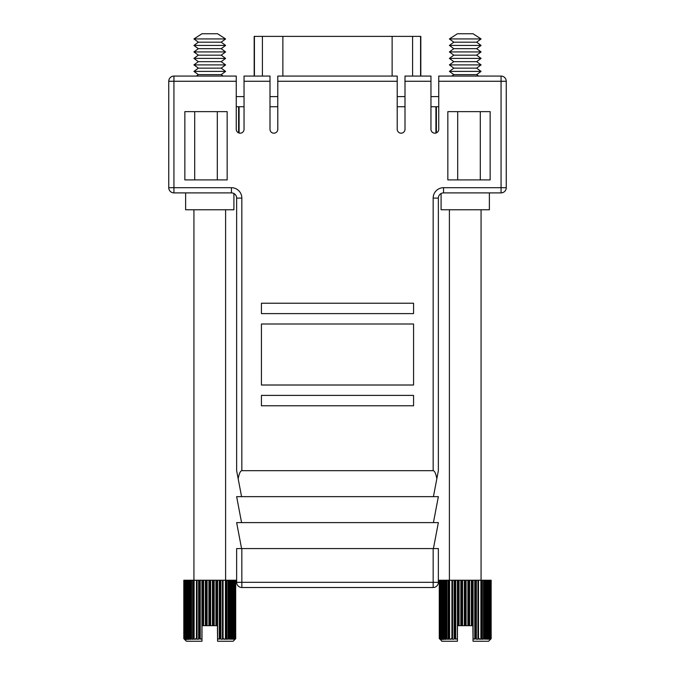 <?xml version="1.0" encoding="UTF-8"?>
<svg xmlns="http://www.w3.org/2000/svg" width="675" height="675" viewBox="0 0 675 675"><rect width="100%" height="100%" fill="white"/><g stroke="black" fill="none" stroke-linecap="round" stroke-linejoin="round"><path stroke-width="1.01" d="M238.613 106.734L238.613 132.865A3.898 3.898 0 0 1 236.25 129.288L236.25 81.262L173.939 81.262L173.939 187.701L231.449 187.701A10.387 10.387 0 0 1 241.836 198.087L241.836 470.686L433.164 470.686L433.164 198.087L438.362 198.087L438.362 470.686L436.843 478.685C435.814 473.47 434.59 470.804 433.164 470.686M438.75 81.262L438.75 76.064L501.061 76.064L501.061 81.262L438.75 81.262L438.75 129.288A3.898 3.898 0 0 1 436.388 132.865L436.388 106.734M194.712 179.913L194.712 111.637M227.163 111.637L184.849 111.637L184.849 179.913L227.163 179.913L227.163 111.637M217.299 111.637L217.299 179.913M277.788 76.064L397.212 76.064L397.212 81.262L277.788 81.262L277.788 76.064M244.038 76.064L270 76.064L270 81.262L244.038 81.262L244.038 76.064M168.75 81.262L173.939 81.262L173.939 76.064A5.189 5.189 0 0 0 168.75 81.262L168.75 187.701L168.75 81.262A5.189 5.189 0 0 1 173.939 76.064L236.25 76.064L236.25 81.262M490.151 111.637L447.837 111.637L447.837 179.913L490.151 179.913L490.151 111.637M438.75 129.288A3.898 3.898 0 0 1 434.852 133.186A3.898 3.898 0 0 1 430.962 129.288L430.962 81.262L405 81.262L405 76.064L430.962 76.064L430.962 81.262M397.212 81.262L397.212 129.288A3.898 3.898 0 0 0 401.102 133.186A3.898 3.898 0 0 0 405 129.288L405 81.262M270 81.262L270 129.288A3.898 3.898 0 0 0 273.898 133.186A3.898 3.898 0 0 0 277.788 129.288L277.788 81.262M236.25 129.288A3.898 3.898 0 0 0 240.148 133.186A3.898 3.898 0 0 0 244.038 129.288L244.038 81.262M413.564 313.613L413.564 303.227L261.436 303.227L261.436 313.613L413.564 313.613M413.564 395.398L261.436 395.398L261.436 405.776L413.564 405.776L413.564 395.398M413.564 324L261.436 324L261.436 385.012L413.564 385.012L413.564 324M241.836 470.686C240.41 470.804 239.186 473.47 238.157 478.685L236.638 470.686L236.638 198.087L241.836 198.087M438.362 548.564L438.362 582.314A5.189 5.189 0 0 1 433.164 587.512L241.836 587.512A5.189 5.189 0 0 1 236.638 582.314L236.638 548.564L438.362 548.564M185.625 192.898L185.625 209.773L233.913 209.773L233.913 193.514A5.189 5.189 0 0 1 236.638 198.087A5.189 5.189 0 0 0 231.449 192.898L173.939 192.898L173.939 187.701L168.75 187.701A5.189 5.189 0 0 0 173.939 192.898A5.189 5.189 0 0 1 168.75 187.701M443.551 187.701L501.061 187.701L501.061 192.898L443.551 192.898A5.189 5.189 0 0 0 438.362 198.087A5.189 5.189 0 0 1 443.551 192.898L443.551 187.701A10.387 10.387 0 0 0 433.164 198.087M506.25 81.262L506.25 187.701A5.189 5.189 0 0 1 501.061 192.898A5.189 5.189 0 0 0 506.25 187.701L501.061 187.701L501.061 81.262L506.25 81.262A5.189 5.189 0 0 0 501.061 76.064M433.426 548.564L438.362 522.602L236.638 522.602L241.574 548.564M433.426 522.602L438.362 496.648L236.638 496.648L241.574 522.602M433.426 496.648L436.843 478.685M238.157 478.685L241.574 496.648M457.701 111.637L457.701 179.913M480.288 179.913L480.288 111.637M184.376 639.217L183.811 638.651L184.992 639.689L184.115 638.651L185.617 639.655L184.925 638.651L186.739 639.605L186.216 638.651L188.333 639.537L187.962 638.651L190.367 639.444L190.139 638.651L192.797 639.343L192.687 638.651L194.122 639.217L195.581 639.217L195.581 638.651L197.058 639.217L198.644 639.217L198.745 638.651L201.977 639.073L201.977 641.25L186.401 641.25L184.393 639.233M185.245 638.651L185.245 580.238L183.811 580.238L183.811 638.651M186.663 638.651L186.663 580.238L185.245 580.238M188.536 638.651L188.536 580.238L186.663 580.238M190.822 638.651L190.822 580.238L188.536 580.238M193.48 638.651L193.48 580.238L190.822 580.238M226.749 639.217L228.715 638.651L229.399 638.651L229.213 639.217L231.002 638.651L231.576 638.651L231.297 639.217L234.613 638.651L234.183 639.217L234.613 639.217L235.423 638.651L235.102 639.217L235.727 638.651L233.137 641.25L217.561 641.25L217.561 639.073L220.793 638.651L220.894 639.217L222.48 639.217L223.957 638.651L223.957 639.217L225.416 639.217L226.851 638.651L226.741 639.343M234.183 639.217L234.613 639.217L234.613 580.238L193.48 580.238M232.968 639.217L233.643 639.217L233.643 580.238M225.602 209.773L225.602 580.238M193.936 209.773L193.936 580.238M221.189 42.188L198.349 42.188L193.936 38.939L201.977 33.75L217.561 33.75L225.602 38.939L221.189 42.188L225.602 45.436L221.189 48.676L225.602 51.924L221.189 55.164L225.602 58.413L221.189 61.661L225.602 64.901L221.189 68.15L225.602 71.398L221.189 74.638L223.138 76.064M221.189 74.638L198.349 74.638L196.408 76.064M198.349 74.638L193.936 71.398L198.349 68.15L193.936 64.901L198.349 61.661L193.936 58.413L198.349 55.164L193.936 51.924L198.349 48.676L193.936 45.436L198.349 42.188M201.977 641.25L201.977 639.292M183.845 638.651L183.845 580.238M184.115 638.651L184.115 580.238M184.3 638.651L184.3 580.238M184.925 638.651L184.925 639.217M186.216 638.651L186.216 580.238M187.962 638.651L187.962 580.238M190.139 638.651L190.139 580.238M192.687 638.651L192.687 580.238M195.581 638.651L195.581 639.217M196.45 638.651L196.45 580.238M198.745 638.651L198.745 580.238M199.682 638.651L199.682 580.238M201.977 639.073L202.12 580.238M202.12 625.674L203.107 625.674L203.107 580.238M203.107 625.674L205.647 625.674L205.647 580.238M205.647 625.674L206.668 625.674L206.668 580.238M206.668 625.674L209.258 625.674L209.258 580.238M209.258 625.674L210.279 625.674L210.279 580.238M210.279 625.674L212.87 625.674L212.87 580.238M212.87 625.674L213.891 625.674L213.891 580.238M213.891 625.674L216.43 625.674L216.43 580.238M216.43 625.674L217.418 625.674L217.418 580.238M219.856 638.651L219.856 580.238M220.793 638.651L220.793 580.238M223.087 638.651L223.087 580.238M223.957 638.651L223.957 639.217M226.058 638.651L226.058 580.238M226.851 638.651L226.851 580.238M228.715 638.651L228.715 580.238M229.399 638.651L229.399 580.238M231.002 638.651L231.002 580.238M231.576 638.651L231.576 580.238M232.875 638.651L232.875 580.238M233.322 638.651L233.322 580.238M234.293 638.651L234.293 580.238M234.613 638.651L234.613 580.238L235.423 580.238L235.423 638.651M235.246 638.651L235.246 580.238M235.727 638.651L235.423 580.238M235.693 638.651L235.693 580.238M225.602 38.939L193.936 38.939M225.602 45.436L193.936 45.436M221.189 48.676L198.349 48.676M225.602 51.924L193.936 51.924M221.189 55.164L198.349 55.164M225.602 58.413L193.936 58.413M221.189 61.661L198.349 61.661M225.602 64.901L193.936 64.901M221.189 68.15L198.349 68.15M225.602 71.398L193.936 71.398M217.561 640.415L217.561 641.25M217.418 625.674L217.561 639.073M439.898 639.217L439.577 638.651L441.079 639.655L440.387 638.651L442.201 639.605L441.678 638.651L443.796 639.537L443.424 638.651L445.829 639.444L445.601 638.651L448.259 639.343L448.149 638.651L449.584 639.217L451.043 639.217L451.043 638.651L452.52 639.217L454.106 639.217L454.208 638.651L457.439 639.073L457.439 641.25L441.863 641.25L439.898 639.006M440.708 638.651L440.708 580.238L439.273 580.238L439.273 638.651M442.125 638.651L442.125 580.238L440.708 580.238M443.998 638.651L443.998 580.238L442.125 580.238M446.285 638.651L446.285 580.238L443.998 580.238M448.943 638.651L448.943 580.238L446.285 580.238M482.212 639.217L484.178 638.651L484.861 638.651L484.675 639.217L486.464 638.651L487.038 638.651L486.759 639.217L490.075 638.651L489.637 639.217L490.075 639.217L490.885 638.651L490.565 639.217L491.189 638.651L488.599 641.25L473.023 641.25L473.023 639.073L476.255 638.651L476.356 639.217L477.942 639.217L479.419 638.651L479.419 639.217L480.878 639.217L482.313 638.651L482.203 639.343M489.637 639.217L490.075 639.217L490.075 580.238L448.943 580.238M488.43 639.217L489.105 639.217L489.105 580.238M481.064 209.773L481.064 580.238M449.398 209.773L449.398 580.238M489.375 192.898L489.375 209.773L441.087 209.773L441.087 193.514M476.651 42.188L453.811 42.188L449.398 38.939L457.439 33.75L473.023 33.75L481.064 38.939L476.651 42.188L481.064 45.436L476.651 48.676L481.064 51.924L476.651 55.164L481.064 58.413L476.651 61.661L481.064 64.901L476.651 68.15L481.064 71.398L476.651 74.638L478.592 76.064M476.651 74.638L453.811 74.638L451.862 76.064M453.811 74.638L449.398 71.398L453.811 68.15L449.398 64.901L453.811 61.661L449.398 58.413L453.811 55.164L449.398 51.924L453.811 48.676L449.398 45.436L453.811 42.188M457.439 641.25L457.439 639.292M439.307 638.651L439.307 580.238M439.577 638.651L439.577 580.238M439.754 638.651L439.754 580.238M440.387 638.651L440.387 639.217M441.678 638.651L441.678 580.238M443.424 638.651L443.424 580.238M445.601 638.651L445.601 580.238M448.149 638.651L448.149 580.238M451.043 638.651L451.043 639.217M451.913 638.651L451.913 580.238M454.208 638.651L454.208 580.238M455.144 638.651L455.144 580.238M457.439 639.073L457.583 580.238M457.583 625.674L458.57 625.674L458.57 580.238M458.57 625.674L461.109 625.674L461.109 580.238M461.109 625.674L462.13 625.674L462.13 580.238M462.13 625.674L464.721 625.674L464.721 580.238M464.721 625.674L465.742 625.674L465.742 580.238M465.742 625.674L468.332 625.674L468.332 580.238M468.332 625.674L469.353 625.674L469.353 580.238M469.353 625.674L471.892 625.674L471.892 580.238M471.892 625.674L472.88 625.674L472.88 580.238M475.318 638.651L475.318 580.238M476.255 638.651L476.255 580.238M478.55 638.651L478.55 580.238M479.419 638.651L479.419 639.217M481.52 638.651L481.52 580.238M482.313 638.651L482.313 580.238M484.178 638.651L484.178 580.238M484.861 638.651L484.861 580.238M486.464 638.651L486.464 580.238M487.038 638.651L487.038 580.238M488.337 638.651L488.337 580.238M488.784 638.651L488.784 580.238M489.755 638.651L489.755 580.238M490.075 638.651L490.075 580.238L490.885 580.238L490.885 638.651M490.7 638.651L490.7 580.238M491.189 638.651L490.885 580.238M491.155 638.651L491.155 580.238M481.064 38.939L449.398 38.939M481.064 45.436L449.398 45.436M476.651 48.676L453.811 48.676M481.064 51.924L449.398 51.924M476.651 55.164L453.811 55.164M481.064 58.413L449.398 58.413M476.651 61.661L453.811 61.661M481.064 64.901L449.398 64.901M476.651 68.15L453.811 68.15M481.064 71.398L449.398 71.398M473.023 640.415L473.023 641.25M472.88 625.674L473.023 639.073M254.188 76.064L254.188 36.374L420.812 36.374L420.812 76.064M236.25 106.734L244.038 106.734M270 106.734L277.788 106.734M397.212 106.734L405 106.734M430.962 106.734L438.75 106.734M236.25 96.609L244.038 96.609M270 96.609L277.788 96.609M397.212 96.609L405 96.609M430.962 96.609L438.75 96.609M241.836 548.564L241.836 582.314L433.164 582.314L433.164 548.564M231.449 187.701L231.449 192.898A5.189 5.189 0 0 1 236.638 198.087M438.362 582.314L433.164 582.314L433.164 587.512M241.836 587.512L241.836 582.314L236.638 582.314M185.895 639.217L185.895 580.238M187.338 639.217L187.338 580.238M189.211 639.217L189.211 580.238M191.489 639.217L191.489 580.238M232.2 639.217L232.2 580.238M230.327 639.217L230.327 580.238M228.049 639.217L228.049 580.238M225.416 639.217L225.416 580.238M220.894 639.217L220.894 580.238M222.48 639.217L222.48 580.238M217.603 639.217L217.603 580.238M219.299 639.217L219.299 580.238M215.924 625.674L215.924 580.238M214.169 625.674L214.169 580.238M212.439 625.674L212.439 580.238M210.642 625.674L210.642 580.238M208.896 625.674L208.896 580.238M207.098 625.674L207.098 580.238M205.369 625.674L205.369 580.238M203.614 625.674L203.614 580.238M200.247 639.217L200.247 580.238M201.935 639.217L201.935 580.238M197.058 639.217L197.058 580.238M198.644 639.217L198.644 580.238M194.122 639.217L194.122 580.238M441.357 639.217L441.357 580.238M442.8 639.217L442.8 580.238M444.673 639.217L444.673 580.238M446.951 639.217L446.951 580.238M487.662 639.217L487.662 580.238M485.789 639.217L485.789 580.238M483.511 639.217L483.511 580.238M480.878 639.217L480.878 580.238M476.356 639.217L476.356 580.238M477.942 639.217L477.942 580.238M473.065 639.217L473.065 580.238M474.753 639.217L474.753 580.238M471.386 625.674L471.386 580.238M469.631 625.674L469.631 580.238M467.902 625.674L467.902 580.238M466.104 625.674L466.104 580.238M464.358 625.674L464.358 580.238M462.561 625.674L462.561 580.238M460.831 625.674L460.831 580.238M459.076 625.674L459.076 580.238M455.701 639.217L455.701 580.238M457.397 639.217L457.397 580.238M452.52 639.217L452.52 580.238M454.106 639.217L454.106 580.238M449.584 639.217L449.584 580.238M435.915 133.034L435.915 106.734M254.424 36.374L254.424 76.064M420.576 36.374L420.576 76.064M262.406 36.374L262.406 76.064M282.867 36.374L282.867 76.064M392.133 36.374L392.133 76.064M412.594 36.374L412.594 76.064M239.085 133.034L239.085 106.734"/></g></svg>
